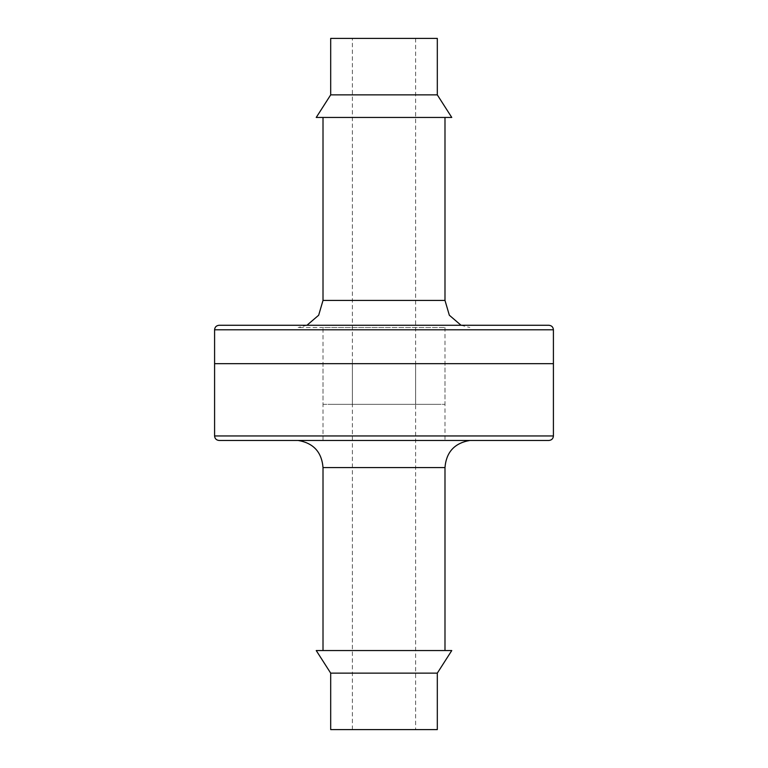 <?xml version="1.0" encoding="UTF-8"?>
<svg xmlns="http://www.w3.org/2000/svg" width="768" height="768" viewBox="0 0 768 768"><rect width="100%" height="100%" fill="white"/><g stroke="black" fill="none" stroke-linecap="round" stroke-linejoin="round"><path stroke-width="0.58" stroke-dasharray="3.84 2.88" d="M444.989 363.667L323.011 363.667L444.989 363.667L444.989 440.467L323.011 440.467L444.989 440.467M437.309 363.667L330.691 363.667L437.309 363.667M384 440.467L469.834 440.467L384 440.467M415.622 363.667L352.378 363.667L415.622 363.667L415.622 729.6L352.378 729.6L415.622 729.6M444.989 650.544L323.011 650.544L444.989 650.544M330.691 729.6L437.309 729.6M451.766 650.544L316.234 650.544M437.309 673.133L330.691 673.133M214.589 363.667L553.411 363.667L214.589 363.667M219.11 440.467L548.89 440.467M219.11 325.267L548.89 325.267M323.011 404.333L444.989 404.333L323.011 404.333L323.011 327.533L444.989 327.533L323.011 327.533M330.691 404.333L437.309 404.333L330.691 404.333M384 327.533L298.166 327.533L384 327.533M352.378 404.333L415.622 404.333L352.378 404.333L352.378 38.4L415.622 38.4L352.378 38.4M323.011 117.456L444.989 117.456L323.011 117.456M437.309 38.4L330.691 38.4M316.234 117.456L451.766 117.456M330.691 94.867L437.309 94.867M444.989 467.578L323.011 467.578M214.589 435.955L553.411 435.955M214.589 329.789L553.411 329.789M323.011 300.422L444.989 300.422M323.011 440.467L323.011 363.667M352.378 729.6L352.378 363.667M444.989 327.533L444.989 404.333M306.95 325.267L298.166 327.533M461.05 325.267L469.834 327.533M415.622 38.4L415.622 404.333"/><path stroke-width="1.15" d="M323.011 650.544L323.011 467.578L444.989 467.578L444.989 650.544M437.309 729.6L330.691 729.6L330.691 673.133L437.309 673.133L437.309 729.6M330.691 673.133L316.234 650.544L451.766 650.544L437.309 673.133M553.411 329.789L553.411 435.955L214.589 435.955L214.589 363.667L553.411 363.667L214.589 363.667L214.589 329.789C214.829 327.072 216.336 325.565 219.11 325.267L548.89 325.267C551.664 325.565 553.171 327.072 553.411 329.789L214.589 329.789M553.411 435.955C553.171 438.672 551.664 440.179 548.89 440.467L219.11 440.467C216.336 440.179 214.829 438.672 214.589 435.955M444.989 117.456L444.989 300.422L323.011 300.422L323.011 117.456M330.691 38.4L437.309 38.4L437.309 94.867L330.691 94.867L330.691 38.4M437.309 94.867L451.766 117.456L316.234 117.456L330.691 94.867M444.989 467.578C446.256 452.112 454.531 443.078 469.834 440.467M323.011 467.578C321.744 452.112 313.469 443.078 298.166 440.467M323.011 300.422L318.672 315.226L306.95 325.267M444.989 300.422L449.328 315.226L461.05 325.267"/></g></svg>
